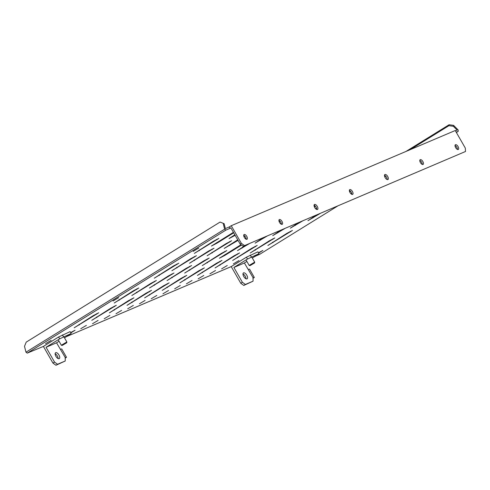 <?xml version="1.0" encoding="UTF-8"?>
<svg xmlns="http://www.w3.org/2000/svg" width="490" height="490" viewBox="0 0 490 490"><rect width="100%" height="100%" fill="white"/><g stroke="black" fill="none" stroke-linecap="round" stroke-linejoin="round"><path stroke-width="0.73" d="M258.659 253.085L262.879 250.439L258.457 252.742M198.775 248.044L193.152 251.382L198.775 248.044M118.672 297.651L113.055 300.989L118.672 297.651M384.962 174.489A2.94 1.39 58.2 0 0 384.877 174.532A2.94 1.39 58.2 0 0 385.183 177.674A2.94 1.39 58.2 0 0 387.884 179.579A2.94 1.39 58.2 0 0 387.97 179.536A2.94 1.39 58.2 0 0 387.657 176.394A2.94 1.39 58.2 0 0 384.962 174.489M314.531 204.422A2.94 1.39 58.2 0 0 314.439 204.465A2.94 1.39 58.2 0 0 314.752 207.607A2.94 1.39 58.2 0 0 317.447 209.512A2.94 1.39 58.2 0 0 317.538 209.463A2.94 1.39 58.2 0 0 317.226 206.327A2.94 1.39 58.2 0 0 314.531 204.422M420.261 159.66A2.781 1.317 58.2 0 0 420.175 159.703A2.781 1.317 58.2 0 0 420.469 162.674A2.781 1.317 58.2 0 0 423.017 164.475A2.781 1.317 58.2 0 0 423.103 164.432A2.781 1.317 58.2 0 0 422.809 161.461A2.781 1.317 58.2 0 0 420.261 159.66M279.392 219.526A2.781 1.317 58.2 0 0 279.306 219.569A2.781 1.317 58.2 0 0 279.6 222.54A2.781 1.317 58.2 0 0 282.148 224.34A2.781 1.317 58.2 0 0 282.234 224.298A2.781 1.317 58.2 0 0 281.94 221.327A2.781 1.317 58.2 0 0 279.392 219.526M455.48 144.691A2.781 1.317 58.2 0 0 455.394 144.74A2.781 1.317 58.2 0 0 455.688 147.704A2.781 1.317 58.2 0 0 458.236 149.511A2.781 1.317 58.2 0 0 458.322 149.462A2.781 1.317 58.2 0 0 458.028 146.498A2.781 1.317 58.2 0 0 455.48 144.691M244.173 234.489A2.781 1.317 58.2 0 0 244.087 234.532A2.781 1.317 58.2 0 0 244.381 237.503A2.781 1.317 58.2 0 0 246.929 239.304A2.781 1.317 58.2 0 0 247.015 239.261A2.781 1.317 58.2 0 0 246.721 236.29A2.781 1.317 58.2 0 0 244.173 234.489M349.829 189.593A2.781 1.317 58.2 0 0 349.744 189.636A2.781 1.317 58.2 0 0 350.038 192.607A2.781 1.317 58.2 0 0 352.586 194.407A2.781 1.317 58.2 0 0 352.671 194.365A2.781 1.317 58.2 0 0 352.377 191.394A2.781 1.317 58.2 0 0 349.829 189.593M238.985 260.533L233.369 263.871L238.985 260.533M227.25 265.519L221.627 268.863L227.25 265.519M215.508 270.511L209.892 273.849L215.508 270.511M203.767 275.496L198.15 278.841L203.767 275.496M192.031 280.488L186.408 283.826L192.031 280.488M180.289 285.474L174.673 288.818L180.289 285.474M168.554 290.466L162.931 293.804L168.554 290.466M156.812 295.452L151.196 298.79L156.812 295.452M145.071 300.444L139.454 303.782L145.071 300.444M133.335 305.429L127.719 308.767L133.335 305.429M121.594 310.421L115.977 313.759L121.594 310.421M109.858 315.407L104.235 318.745L109.858 315.407M98.116 320.399L92.5 323.737L98.116 320.399M86.381 325.385L80.758 328.723L86.381 325.385M70.83 332.906L75.05 330.26L70.633 332.557M51.162 340.354L45.539 343.692L51.162 340.354M234.839 234.79L229.044 238.569L235.145 235.329M233.43 232.327L211.435 246.054L217.021 243.132L233.699 232.805M194.334 253.397L218.871 238.373L213.279 241.294L194.334 253.397M351.373 194.107L351.82 193.85M316.068 209.126L316.687 208.764M280.935 224.04L281.382 223.783M245.717 239.004L246.17 238.746M237.73 239.843L224.212 248.406L238.036 240.382M207.111 255.749L231.648 240.725L226.055 243.653L207.111 255.749M189.501 263.234L214.038 248.21L208.446 251.131L189.501 263.234M171.892 270.719L196.429 255.694L190.837 258.616L171.892 270.719M154.283 278.197L178.819 263.173L173.233 266.101L154.283 278.197M316.369 215.098L307.928 220.69L320.123 213.499M298.759 222.583L290.319 228.168L302.514 220.984M281.15 230.061L272.71 235.653L284.904 228.469M263.54 237.546L255.1 243.138L267.295 235.953M245.931 245.031L237.491 250.623L249.686 243.432M241.043 244.7L219.379 258.242L224.965 255.321L241.539 245.061M202.278 265.586L226.815 250.561L221.223 253.489L202.278 265.586M184.669 273.071L209.206 258.046L203.613 260.968L184.669 273.071M167.059 280.556L191.596 265.531L186.004 268.453L167.059 280.556M149.45 288.034L173.987 273.016L168.401 275.937L149.45 288.034M131.841 295.519L156.377 280.494L150.791 283.422L131.841 295.519M114.231 303.004L138.768 287.979L133.182 290.901L114.231 303.004M267.877 245.49L292.414 230.465L286.828 233.393L267.877 245.49M250.268 252.975L274.804 237.95L269.218 240.878L250.268 252.975M232.658 260.46L257.201 245.435L251.609 248.357L232.658 260.46M215.055 267.938L239.592 252.92L234 255.841L215.055 267.938M197.446 275.423L221.982 260.398L216.39 263.326L197.446 275.423M179.836 282.908L204.373 267.883L198.781 270.805L179.836 282.908M162.227 290.392L186.764 275.368L181.171 278.289L162.227 290.392M144.617 297.871L169.154 282.853L163.568 285.774L144.617 297.871M127.008 305.356L151.545 290.331L145.959 293.259L127.008 305.356M109.399 312.841L133.935 297.816L128.349 300.738L109.399 312.841M91.789 320.325L116.326 305.301L110.74 308.222L91.789 320.325M74.18 327.804L98.723 312.779L93.131 315.707L74.18 327.804M243.983 236.701L244.871 236.149M244.418 235.708L243.793 236.088M246.023 238.128L245.245 238.612M279.202 221.731L280.09 221.186M279.637 220.745L279.012 221.125M281.242 223.164L280.464 223.642M314.353 206.811L315.376 206.174M314.929 205.733L314.151 206.204M316.528 208.152L315.609 208.722M349.64 191.798L350.522 191.253M350.068 190.812L349.444 191.192M351.673 193.232L350.895 193.709M59.057 341.267L56.552 342.816L65.256 357.535L65.219 361.007L57.544 364.266L54.549 362.092L52.945 363.078L43.402 346.412L27.238 353.125L25.97 352.206L224.616 229.185L225.884 230.104L27.238 353.125M256.546 255.596L254.629 256.65M337.555 206.094L259.559 254.396L256.582 255.664M225.884 230.104L230.055 228.334L229.259 226.944L225.369 228.597L224.157 223.722L223.146 223.287L224.616 229.185M229.259 226.944L231.262 225.7L455.241 130.518L465.316 148.109L465.5 151.49L243.132 246.219L465.5 151.49M455.418 130.83L457.127 130.107L453.379 126.31L448.895 125.691L449.103 124.742L453.593 125.36L458.126 129.948L458.205 131.375L456.38 132.502M246.88 261.446L244.381 262.995L253.085 277.72L253.048 281.187L245.374 284.451L242.372 282.271L240.774 283.263L231.225 266.597L66.799 336.471M384.779 176.847L385.789 176.222M456.215 132.22L458.205 131.375M230.055 228.334L230.851 227.838L240.137 244.038L241.337 243.297L244.332 245.478M241.337 243.297L231.262 225.7M384.491 175.255A2.94 1.39 -121.8 0 1 387.155 179.561M314.053 205.188A2.94 1.39 -121.8 0 1 316.718 209.493M419.808 160.444A2.781 1.317 -121.8 0 1 422.276 164.432M278.939 220.31A2.781 1.317 -121.8 0 1 281.407 224.298M455.02 145.481A2.781 1.317 -121.8 0 1 457.488 149.468M243.72 235.28A2.781 1.317 -121.8 0 1 246.188 239.261M351.838 194.365A2.781 1.317 58.2 0 0 349.37 190.377M243.132 246.219L240.137 244.038M453.593 125.36L453.379 126.31M405.959 151.459L449.103 124.742M410.191 149.664L448.895 125.691M223.146 223.287L220.071 222.074L26.227 342.118L24.5 346.314L25.97 352.206M55.143 353.749A3.473 1.642 -121.8 0 1 57.367 356.022A3.473 1.642 -121.8 0 1 58.139 358.594M58.972 355.03A3.473 1.642 -121.8 0 1 59.272 358.631A3.473 1.642 -121.8 0 1 55.915 356.328A3.473 1.642 -121.8 0 1 55.615 352.72A3.473 1.642 -121.8 0 1 58.972 355.03M65.219 361.007L55.946 365.258L52.945 363.078M54.549 362.092L46.06 347.275L56.552 342.816M57.544 364.266L55.946 365.258M43.402 346.412L58.616 336.985L59.682 338.841L46.06 347.275M58.616 336.985L70.107 331.638L71.166 333.494L64.515 337.886M59.682 338.841L71.166 333.494M62.432 334.903L63.492 336.752M65.256 357.535L66.505 357.296L61.728 348.96L60.484 349.205M66.505 357.296L65.066 358.141M62.359 345.352L66.701 342.792L62.359 345.352M66.701 342.792L66.897 342.051L66.536 342.149L61.342 345.242L58.194 339.76M242.967 273.935A3.473 1.642 -121.8 0 1 245.196 276.201A3.473 1.642 -121.8 0 1 245.968 278.773M246.795 275.209A3.473 1.642 -121.8 0 1 247.101 278.81A3.473 1.642 -121.8 0 1 243.744 276.507A3.473 1.642 -121.8 0 1 243.438 272.906A3.473 1.642 -121.8 0 1 246.795 275.209M253.048 281.187L243.769 285.443L240.774 283.263M242.372 282.271L233.889 267.454L244.381 262.995M245.374 284.451L243.769 285.443M231.225 266.597L246.446 257.17L247.505 259.02L233.889 267.454M246.446 257.17L257.93 251.817L258.99 253.673L252.338 258.065M247.505 259.02L258.99 253.673M250.255 255.082L251.315 256.932M253.085 277.72L254.328 277.475L249.557 269.145L248.314 269.384M254.328 277.475L252.895 278.32M250.188 265.531L254.524 262.971L250.188 265.531M254.524 262.971L254.727 262.23L254.365 262.328L249.171 265.427L246.023 259.939M234.324 235.108L234.63 235.647M216.715 242.593L217.021 243.132M199.105 250.072L199.418 250.611M229.492 244.945L229.798 245.484M211.882 252.43L212.188 252.969M194.273 259.914L194.585 260.453M176.663 267.393L176.976 267.932M159.054 274.878L159.366 275.417M312.7 217.364L313.012 217.903M295.09 224.849L295.403 225.388M277.487 232.334L277.793 232.873M259.878 239.818L260.184 240.357M242.268 247.297L242.575 247.836M224.659 254.782L224.965 255.321M207.05 262.266L207.356 262.805M189.44 269.751L189.753 270.29M171.831 277.23L172.143 277.769M154.221 284.714L154.534 285.254M136.612 292.199L136.924 292.738M119.009 299.678L119.315 300.217M272.654 242.17L272.961 242.709M255.045 249.655L255.351 250.194M237.436 257.134L237.742 257.673M219.826 264.618L220.132 265.157M202.217 272.103L202.523 272.642M184.607 279.588L184.92 280.127M166.998 287.067L167.311 287.606M149.389 294.551L149.701 295.09M131.779 302.036L132.092 302.575M114.176 309.521L114.482 310.06M96.567 316.999L96.873 317.538M78.957 324.484L79.264 325.023M96.646 313.692L96.885 314.108M114.256 306.207L114.495 306.624M131.865 298.722L132.104 299.145M149.475 291.244L149.713 291.66M167.084 283.759L167.323 284.175M184.693 276.274L184.932 276.697M202.303 268.796L202.542 269.212M219.906 261.311L220.145 261.727M237.515 253.826L237.754 254.243M255.125 246.341L255.364 246.764M272.734 238.863L272.973 239.279M290.343 231.378L290.582 231.795M136.698 288.886L136.937 289.308M154.307 281.407L154.546 281.824M171.917 273.922L172.155 274.339M189.526 266.438L189.765 266.86M207.135 258.959L207.374 259.375M224.739 251.474L224.977 251.891M176.749 264.086L176.988 264.502M194.359 256.601L194.597 257.017M211.968 249.122L212.207 249.539M229.571 241.637L229.81 242.054M216.8 239.279L217.039 239.702M66.897 342.051L63.792 336.624M62.071 345.438L61.342 345.242M254.727 262.23L251.621 256.803M249.894 265.623L249.171 265.427"/></g></svg>
